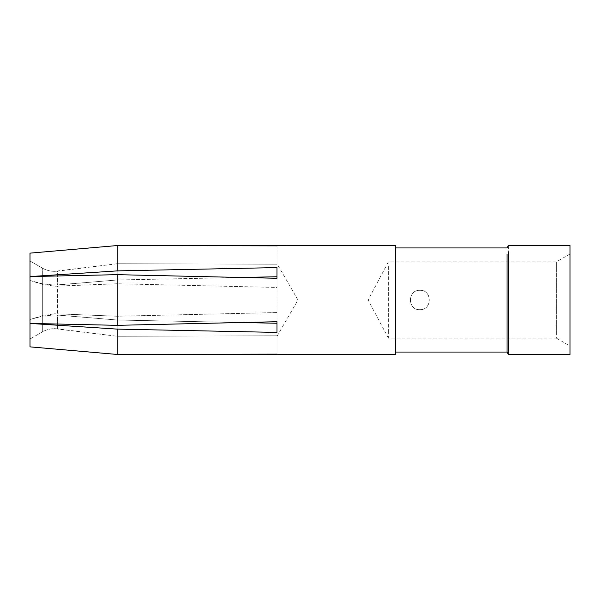 <?xml version="1.0" encoding="UTF-8"?>
<svg xmlns="http://www.w3.org/2000/svg" width="600" height="600" viewBox="0 0 600 600"><rect width="100%" height="100%" fill="white"/><g stroke="black" fill="none" stroke-linecap="round" stroke-linejoin="round"><path stroke-width="0.45" stroke-dasharray="3 2.25" d="M388.388 266.528L388.388 333.472L388.388 266.528M556.373 333.472L556.373 261.862L556.373 338.13L388.388 338.138L388.388 333.472M419.865 290.317C407.37 289.702 407.355 310.29 419.865 309.683C432.36 310.298 432.375 289.71 419.865 290.317C407.145 289.942 407.588 310.455 419.865 309.683C432.585 310.058 432.143 289.545 419.865 290.317M570 259.62L570 346.013L570 253.987L556.373 261.862L388.388 261.862L368.108 300L388.388 338.138M570 245.513L570 354.487M395.647 254.31L395.647 352.065L395.647 254.31M507.037 247.95L507.037 352.065M508.44 245.528L508.44 354.487M395.647 245.513L395.647 354.487M117.172 245.558L117.172 270.892L30 276.57L30 253.14L30 260.97L42.33 268.087L42.33 283.778L42.33 268.087C46.08 270.218 50.123 271.305 54.435 271.335C50.123 271.305 46.08 270.218 42.33 268.087L30 260.97L30 253.14L117.172 245.558M276.998 245.513L276.998 264.202L117.172 263.745L54.435 271.335L57.443 271.155L57.443 284.985L54.435 285.135L42.33 283.778L30 280.485L30 276.57L30 280.485L42.33 284.31L42.33 315.69L42.33 284.31L54.435 286.192L42.33 284.31L30 280.485L30 276.57L30 323.43L30 319.515L42.33 315.69L54.435 313.808L42.33 315.69L30 319.515L42.33 316.222L42.33 331.913L42.33 316.222L54.435 314.865L42.33 316.222L30 319.515L30 323.43L117.172 329.108L117.172 354.442L30 346.86L30 319.515L30 323.43L117.172 325.335L241.208 322.538L117.172 320.017L54.435 314.865L57.443 315.015L57.443 328.845L54.435 328.665C50.123 328.695 46.08 329.782 42.33 331.913L30 339.03L30 346.86L30 339.03L42.33 331.913C46.08 329.782 50.123 328.695 54.435 328.665L117.172 336.255L57.443 328.845L57.443 315.015L117.172 320.017L276.998 323.243L276.998 332.415L117.172 329.108M117.172 270.892L276.998 267.585L276.998 335.798L117.172 336.255L117.172 320.017L117.172 336.255L276.998 335.798L276.998 354.487M276.998 245.865L276.998 276.757L117.172 279.983L241.208 277.462L117.172 274.665L117.172 325.335M276.998 354.135L276.998 312.548L117.172 316.245L276.998 312.548L276.998 264.202L117.172 263.745L117.172 279.983L54.435 285.135L42.33 283.778L30 280.485L30 276.57L117.172 274.665M276.998 287.452L276.998 278.28L276.998 287.452L117.172 283.755L54.435 286.192L57.443 286.17L57.443 313.83L54.435 313.808L57.443 313.83L57.443 286.17L117.172 283.755L117.172 316.245L57.443 313.83L117.172 316.245L117.172 283.755L276.998 287.452M117.172 263.745L57.443 271.155L57.443 284.985L117.172 279.983L117.172 263.745M30 280.485L30 319.515L30 280.485M30 334.252L30 319.515L30 334.252M276.998 336.322L297.968 300L276.998 263.678M556.373 338.138L570 346.013"/><path stroke-width="0.9" d="M507.037 254.31L507.037 352.065L508.44 354.487L570 354.487L570 245.513L508.44 245.513L507.037 247.935L395.647 247.935M508.44 354.487L508.44 252.188M276.998 354.135L117.172 354.442L395.647 354.487L395.647 245.513L117.172 245.558L30 253.14L30 346.86L117.172 354.442L117.172 329.108L30 323.43L117.172 325.335L117.172 274.665L30 276.57L117.172 270.892L117.172 245.558L276.998 245.865M117.172 274.665L276.998 278.28L276.998 267.585L117.172 270.892M117.172 329.108L276.998 332.415L276.998 321.72L117.172 325.335M276.998 321.72L241.208 322.538L276.998 323.243L276.998 321.72M276.998 278.28L241.208 277.462L276.998 276.757L276.998 278.28M507.037 352.065L395.647 352.065"/></g></svg>
